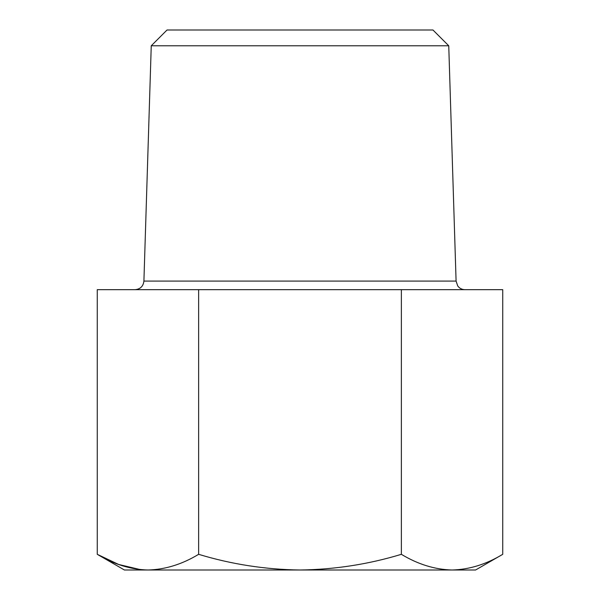 <?xml version="1.0" encoding="UTF-8"?>
<svg xmlns="http://www.w3.org/2000/svg" width="600" height="600" viewBox="0 0 600 600"><rect width="100%" height="100%" fill="white"/><g stroke="black" fill="none" stroke-linecap="round" stroke-linejoin="round"><path stroke-width="0.9" d="M198.63 554.317C182.085 564.33 165.188 569.558 147.945 570L475.575 570L502.732 554.317C486.188 564.33 469.29 569.558 452.055 570C434.827 569.55 417.93 564.322 401.37 554.317C368.423 564.315 334.635 569.543 300 570C265.358 569.535 231.562 564.308 198.63 554.317L198.63 289.673L97.267 289.673L97.267 554.317L118.62 564.465L140.34 569.61M198.63 289.673L502.732 289.673L502.732 554.317M151.252 45.78L448.748 45.78L432.967 30L167.032 30L151.252 45.78L143.91 281.093C143.257 286.327 140.31 289.185 135.06 289.673M147.945 570C130.725 569.55 113.828 564.322 97.267 554.317L124.425 570L147.945 570M401.37 554.317L401.37 289.673M143.91 281.093L456.09 281.093L457.717 285.938C459.518 288.353 461.925 289.597 464.94 289.673M448.748 45.78L456.09 281.093"/></g></svg>

